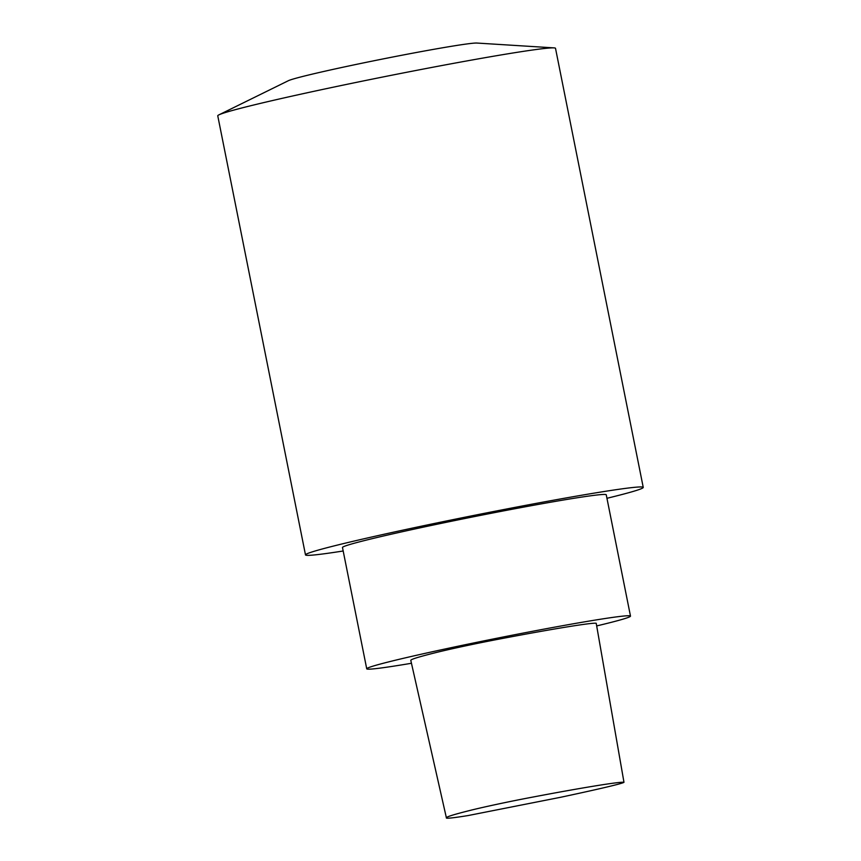 <?xml version="1.0" encoding="UTF-8"?>
<svg xmlns="http://www.w3.org/2000/svg" width="861" height="861" viewBox="0 0 861 861"><rect width="100%" height="100%" fill="white"/><g stroke="black" fill="none" stroke-linecap="round" stroke-linejoin="round"><path stroke-width="1.29" d="M467.953 815.582C452.789 818.015 445.589 818.757 446.385 817.799C446.289 816.895 453.446 814.624 467.857 810.987C480.847 807.618 507.958 801.742 533.346 796.974C578.366 788.396 619.554 781.519 623.977 782.294C622.438 783.779 589.677 791.087 560.597 797.286L467.953 815.582M446.385 817.799L410.794 660.355C410.708 659.418 418.22 657.051 433.32 653.241C447.096 649.689 475.433 643.554 501.952 638.561C548.801 629.628 592.39 622.331 596.221 623.289L623.977 782.294M596.684 625.925A134.488 4.456 168.7 0 0 630.489 616.11A134.488 4.456 168.7 0 0 585.34 621.717A134.488 4.456 168.7 0 0 443.652 649.291A134.488 4.456 168.7 0 0 366.732 668.814A134.488 4.456 168.7 0 0 411.45 663.271M606.951 498.293A172.211 5.715 168.7 0 0 643.242 487.401L555.506 48.313A172.211 5.715 168.7 0 0 554.064 47.882L476.865 43.05A96.873 3.207 168.7 0 0 445.148 47.344A96.873 3.207 168.7 0 0 348.522 66.039A96.873 3.207 168.7 0 0 288.338 80.719L218.92 114.857A172.211 5.715 168.7 0 0 217.758 115.804L305.494 554.893A172.211 5.715 168.7 0 0 343.184 550.997M554.064 47.882A172.211 5.715 168.7 0 0 497.69 55.513A172.211 5.715 168.7 0 0 325.91 88.748A172.211 5.715 168.7 0 0 218.92 114.857M643.242 487.401A172.211 5.715 168.7 0 0 585.426 494.591A172.211 5.715 168.7 0 0 403.992 529.902A172.211 5.715 168.7 0 0 305.494 554.893M630.489 616.11L606.252 494.795A134.488 4.456 168.7 0 0 561.103 500.413A134.488 4.456 168.7 0 0 419.404 527.987A134.488 4.456 168.7 0 0 342.484 547.499L366.732 668.814"/></g></svg>
